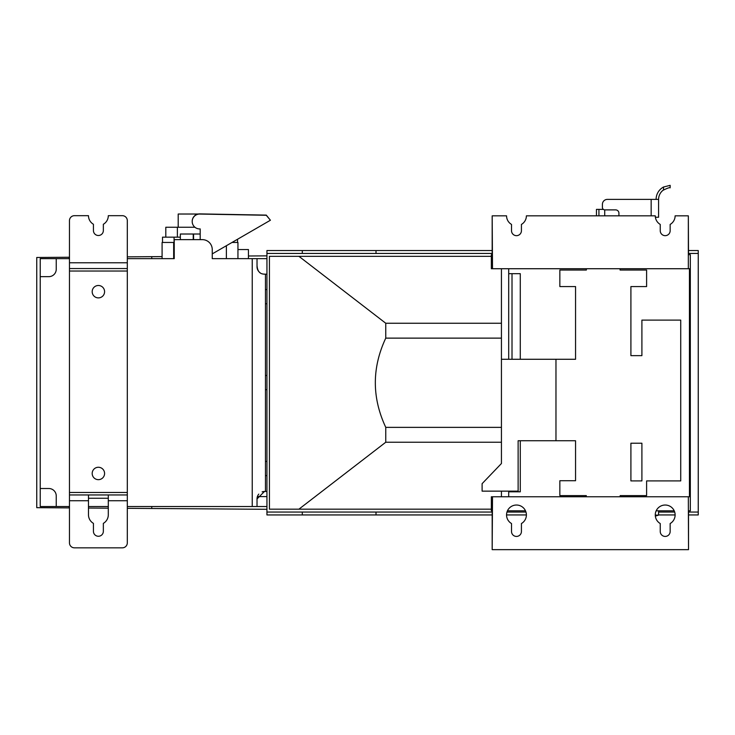 <?xml version="1.0" encoding="UTF-8"?>
<svg xmlns="http://www.w3.org/2000/svg" width="735" height="735" viewBox="0 0 735 735"><rect width="100%" height="100%" fill="white"/><g stroke="black" fill="none" stroke-linecap="round" stroke-linejoin="round"><path stroke-width="1.1" d="M69.136 506.516L69.136 507.903L36.75 507.674L36.75 257.48L69.136 257.25L69.136 258.637M127.311 506.516L266.943 506.516M69.467 258.637L56.246 258.637L56.246 269.221A7.433 7.433 0 0 1 48.813 276.654L40.223 276.654L40.223 506.516L69.467 506.516M88.476 506.516L108.302 506.516M492.174 253.437L266.943 253.437L266.943 250.543L492.174 250.543M688.52 250.543L698.25 250.543L698.25 253.437L688.52 253.437M302.305 253.437L302.305 250.543M376.008 253.437L376.008 250.543M492.174 514.941L266.943 514.941L266.943 512.056L492.174 512.056M688.52 512.056L698.25 512.056L698.25 514.941L688.52 514.941M675.116 514.941L658.588 514.941M526.389 514.941L506.562 514.941M376.008 514.941L376.008 512.056M302.305 514.941L302.305 512.056M506.994 512.056L525.957 512.056M658.588 512.056L674.684 512.056M698.25 512.056L698.25 253.437M266.943 253.437L266.943 512.056M688.337 496.768L689.448 496.768L689.448 268.725L688.337 268.725L688.337 215.842L688.52 254.677L690.321 254.677L690.321 510.816L688.52 510.816L688.52 549.651L688.337 496.768L492.514 496.768L492.174 549.651L492.174 510.816L491.357 510.816L491.357 496.768L492.514 496.768M508.703 491.145L508.703 496.768M508.703 268.725L508.703 359.277M512.01 273.677L512.01 359.277M512.01 491.145L512.01 491.807M508.703 273.677L520.279 273.677L520.279 359.277M586.374 268.725L586.374 270.039L559.85 270.039L559.85 286.567L575.551 286.567L575.551 359.277L501.435 359.277M555.972 359.277L555.972 440.752L518.129 440.752L518.129 491.145L482.105 491.145L482.105 483.676L501.435 463.509L501.435 442.231L385.765 442.231L298.934 509.162L269.423 509.162L269.423 256.331L298.934 256.331L385.765 323.253L385.765 338.128C371.855 367.867 371.855 397.617 385.765 427.366L385.765 442.231M520.279 440.752L520.279 491.807L508.703 491.807M492.514 268.725L491.357 268.725L491.357 254.677L492.174 254.677L492.174 215.842L492.514 268.725L688.337 268.725M525.488 510.816L507.462 510.816M674.216 510.816L656.19 510.816M670.155 523.531L670.155 531.469A4.961 4.961 0 0 1 665.203 536.431A4.961 4.961 0 0 1 660.241 531.469L660.241 523.531A9.913 9.913 0 0 1 665.203 505.028A9.913 9.913 0 0 1 670.155 523.531M521.427 523.531L521.427 531.469A4.961 4.961 0 0 1 516.475 536.431A4.961 4.961 0 0 1 511.514 531.469L511.514 523.531A9.913 9.913 0 0 1 516.475 505.028A9.913 9.913 0 0 1 521.427 523.531M492.514 549.651L688.337 549.651M688.337 215.842L675.116 215.842A9.913 9.913 0 0 1 670.155 224.423L670.155 230.716A4.961 4.961 0 0 1 665.203 235.669A4.961 4.961 0 0 1 660.241 230.716L660.241 224.423A9.913 9.913 0 0 1 655.289 215.842L526.389 215.842A9.913 9.913 0 0 1 521.427 224.423L521.427 230.716A4.961 4.961 0 0 1 516.475 235.669A4.961 4.961 0 0 1 511.514 230.716L511.514 224.423A9.913 9.913 0 0 1 506.562 215.842L492.514 215.842M620.165 496.768L620.165 495.611L646.607 495.611L646.607 480.901L680.729 480.901L680.729 320.111L641.903 320.111L641.903 355.639L630.906 355.639L630.906 286.567L646.607 286.567L646.607 270.039L620.083 270.039L620.083 268.725M630.906 480.901L630.906 443.223L641.903 443.223L641.903 480.901L630.906 480.901L630.906 443.223M555.972 440.752L575.551 440.752L575.551 480.736L559.85 480.736L559.85 495.611L586.291 495.611L586.291 496.768M646.607 480.901L680.729 480.901M575.551 440.752L575.551 480.736M603.398 209.392L596.452 209.392L596.452 215.842M598.933 209.392L598.933 215.842L598.933 209.392M656.107 199.396A14.048 14.048 0 0 1 663.549 187.002L663.549 189.906A11.567 11.567 0 0 0 658.588 199.396L651.155 199.396L651.155 215.842M670.081 187.829C669.897 187.25 667.536 188.077 663.007 190.31M670.155 187.829L670.155 185.349L663.549 187.002L670.155 185.349L670.155 187.829M658.588 217.248L658.588 199.396L658.588 217.248L655.381 217.248M618.925 215.842A13.221 13.221 0 0 0 618.925 215.649L618.925 213.196A3.308 3.308 0 0 0 615.627 209.888L604.887 209.888A2.481 2.481 0 0 1 602.406 207.417L602.406 204.358A4.961 4.961 0 0 1 607.358 199.396L651.155 199.396M655.289 515.106L658.588 515.106L655.354 516.117M501.435 491.145L501.435 496.768M501.435 268.725L501.435 442.231M501.435 427.366L385.765 427.366M491.357 509.162L298.934 509.162M501.435 338.128L385.765 338.128M501.435 323.253L385.765 323.253M298.934 256.331L491.357 256.331M266.943 496.603L257.397 496.603A7.433 7.433 0 0 1 258.784 494.122M262.129 491.862A7.433 7.433 0 0 1 264.462 491.476L257.029 498.918A7.433 7.433 0 0 1 257.36 496.731M266.943 475.618L265.454 475.618L265.454 491.476L264.462 491.476L266.943 491.476M265.454 475.618L265.454 461.405L266.943 461.405M266.943 389.688L265.454 389.688L265.454 461.405M265.454 389.688L265.454 375.475L266.943 375.475M266.943 303.757L265.454 303.757L265.454 375.475M252.234 506.516L252.234 258.637L212.25 258.637L212.25 249.551A9.913 9.913 0 0 0 202.327 239.638L174.241 239.638L174.241 258.637L127.311 258.637M40.223 488.509L48.813 488.509A7.433 7.433 0 0 1 56.246 495.941L56.246 506.516M266.943 258.637L252.234 258.637M162.095 258.637L162.095 242.449L162.095 258.637L151.768 258.637L151.768 256.671L162.095 256.598M56.246 258.637L40.223 258.637L40.223 276.654M226.38 245.72L226.38 258.637L212.25 258.637M174.241 258.637L173.662 258.637L173.662 242.449L174.241 242.449M162.508 242.449L162.508 237.157L180.351 237.157M237.534 239.261L237.534 242.449M165.807 237.157L165.807 227.244L194.922 227.244M237.947 249.551L248.439 249.551L248.439 258.637M242.651 214.675L199.911 213.894L266.281 215.107L270.324 220.123M195.391 215.226L195.391 214.023L178.201 214.023L178.201 227.244M195.391 214.023L198.239 214.023A7.433 7.433 0 0 1 199.911 213.894A7.433 7.433 0 0 0 192.202 221.41M232.03 242.449L237.947 242.449L237.947 258.637M162.095 242.449L173.662 242.449M193.241 239.638L193.241 234.015L180.351 234.015L180.351 239.638M200.186 234.015L193.571 234.015L193.571 239.638M265.454 303.757L265.454 289.544L266.943 289.544M127.311 256.846L151.768 256.671M257.029 258.637L257.029 266.741A7.433 7.433 0 0 0 260.135 272.777M248.439 255.991L266.943 255.863M151.768 506.516L151.768 508.491L127.311 508.317M266.943 509.3L151.768 508.491M257.029 498.918L257.029 506.516M263.644 274.127A7.433 7.433 0 0 0 264.462 274.173L265.454 274.173L265.454 491.476M257.075 265.895C257.801 275.019 264.003 273.962 264.784 274.164M108.302 508.179L88.476 508.041M266.943 274.173L265.454 274.173L265.454 289.544M262.873 273.999A7.433 7.433 0 0 1 262.129 273.797M200.186 239.638L200.186 228.907A7.433 7.433 0 0 1 192.202 221.217A7.433 7.433 0 0 1 199.911 214.06L266.281 215.272L270.416 220.234L212.25 253.897M200.186 228.907A7.433 7.433 0 0 1 192.202 221.217A7.433 7.433 0 0 1 199.911 214.06L242.651 214.84M69.467 500.737L69.467 542.871A4.961 4.961 0 0 0 74.428 547.832L122.35 547.832A4.961 4.961 0 0 0 127.311 542.871L127.311 494.949L108.302 494.949L108.302 514.776A9.913 9.913 0 0 1 103.35 523.366L103.35 531.304A4.961 4.961 0 0 1 98.389 536.265A4.961 4.961 0 0 1 93.428 531.304L93.428 523.366A9.913 9.913 0 0 1 88.476 514.776L88.476 494.949L127.311 494.949L127.311 271.031L69.467 271.031L69.467 500.737L88.476 500.737M127.311 271.031L127.311 220.629A4.961 4.961 0 0 0 122.35 215.677L108.302 215.677A9.913 9.913 0 0 1 103.35 224.267L103.35 230.551A4.961 4.961 0 0 1 98.389 235.503A4.961 4.961 0 0 1 93.428 230.551L93.428 224.267A9.913 9.913 0 0 1 88.476 215.677L74.428 215.677A4.961 4.961 0 0 0 69.467 220.629L69.467 271.031M108.302 498.257L88.476 498.257M88.476 494.949L69.467 494.949L88.476 494.949M127.311 268.56L69.467 268.56L127.311 268.56M92.187 473.469A6.192 6.192 0 0 0 98.389 479.661A6.192 6.192 0 0 0 104.581 473.469A6.192 6.192 0 0 0 98.389 467.267A6.192 6.192 0 0 0 92.187 473.469M92.187 291.694A6.192 6.192 0 0 0 98.389 297.886A6.192 6.192 0 0 0 104.581 291.694A6.192 6.192 0 0 0 98.389 285.492A6.192 6.192 0 0 0 92.187 291.694M604.721 215.842L604.721 209.888M174.076 237.157L174.076 242.449M177.383 227.244L177.383 237.157M127.311 500.737L108.302 500.737M127.311 262.772L69.467 262.772M127.311 492.468L69.467 492.468M658.588 515.106L658.588 510.816"/></g></svg>
